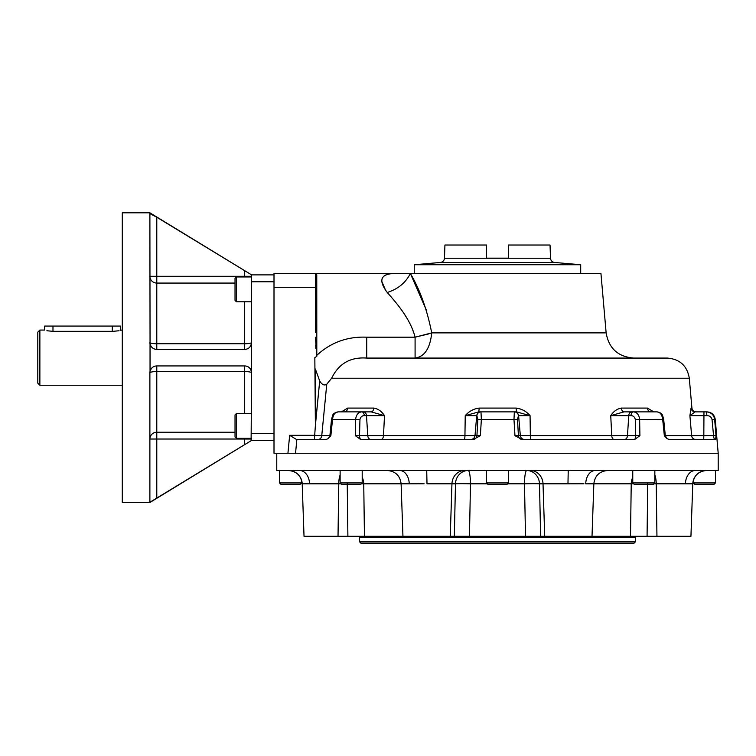 <?xml version="1.0" encoding="UTF-8"?>
<svg xmlns="http://www.w3.org/2000/svg" width="756" height="756" viewBox="0 0 756 756"><rect width="100%" height="100%" fill="white"/><g stroke="black" fill="none" stroke-linecap="round" stroke-linejoin="round"><path stroke-width="1.13" d="M39.87 330.06L39.87 385.239L37.8 383.169L37.8 332.13L39.87 330.06L44.698 330.06L44.698 326.063L120.573 326.063L120.658 330.268M120.932 330.174L122.292 330.06M119.061 330.75C121.971 329.852 121.971 329.852 119.061 330.75L112.984 331.336L52.977 331.336L46.891 330.75C43.99 329.852 43.99 329.852 46.891 330.75M251.115 440.71L251.587 372.831A6.898 1.266 -0 0 0 244.689 371.565L156.785 371.565A6.898 1.266 180 0 0 149.886 372.831L150.047 371.319C151.247 367.794 153.487 365.998 156.785 365.932A6.898 6.898 0 0 0 152.211 367.662M251.578 372.491A6.898 6.898 0 0 1 251.587 372.831L251.587 274.882L149.886 212.805L122.292 212.805L122.292 502.504L149.886 502.504L251.587 440.427L274.003 440.427M251.587 281.78L274.003 281.78L274.003 274.882L251.587 274.882L156.785 217.237L156.785 276.29L149.886 276.29A6.898 6.785 180 0 0 156.785 283.065L156.785 276.29L244.689 276.29L244.689 276.951M153.081 348.299A6.898 6.898 0 0 1 149.886 342.477A6.898 1.266 180 0 0 156.785 343.744L156.785 349.376A6.898 6.898 0 0 1 155.745 349.3M155.651 349.281A6.898 6.898 0 0 1 153.166 348.355M152.136 367.728A6.898 6.898 0 0 0 149.886 372.831L149.886 501.7M150.047 371.319L150.047 343.989C151.266 347.533 153.506 349.329 156.785 349.376L244.689 349.376L244.689 343.744A6.898 1.266 0 0 0 251.587 342.477C250.935 346.909 248.639 349.206 244.689 349.376A6.898 6.898 0 0 0 245.275 349.348M245.379 349.338A6.898 6.898 0 0 0 248.856 347.977M249.017 347.845A6.898 6.898 0 0 0 250.245 346.56M251.587 372.831C250.926 368.389 248.63 366.093 244.689 365.932A6.898 6.898 0 0 1 247.514 366.537M247.779 366.66A6.898 6.898 0 0 1 249.565 367.945M250.094 368.541A6.898 6.898 0 0 1 250.794 369.618M251.351 371.026A6.898 6.898 0 0 1 251.55 372.132M251.587 440.427L248.535 442.279M244.689 438.348L244.689 439.019L149.886 439.019A6.898 6.785 180 0 1 156.785 432.243L156.785 498.072L149.886 502.258M156.785 498.072L244.689 444.613L244.689 439.019L251.587 439.019A6.898 6.785 -0 0 0 251.55 438.348M150.047 343.989L149.886 213.598L156.785 217.237M248.535 273.029L244.689 270.686L244.689 276.29L251.587 276.29A6.898 6.785 0 0 1 251.55 276.951M156.01 216.774L153.865 215.498M244.689 413.523L244.689 365.932L156.785 365.932L156.785 432.243L235.031 432.243M274.003 281.78L274.003 289.368M635.399 541.816L359.563 541.816L360.943 543.195L634.019 543.195L635.399 541.816L635.399 537.327L636.429 536.297M450.255 536.297L690.937 536.297L692.77 483.812L685.408 483.812A13.797 9.951 90 0 1 695.331 470.497A13.797 9.951 90 0 1 695.35 470.497L399.678 470.497A13.797 9.554 -90 0 1 399.716 470.497A13.797 9.554 -90 0 1 409.232 483.812L363.74 483.812L364.449 536.297L450.255 536.297L451.946 483.812L426.998 483.812L426.724 470.497M341.022 483.812L302.192 483.812L304.025 536.297L364.449 536.297M331.534 419.363C333.377 413.305 332.149 413.872 338.121 411.869C334.955 412.247 333.094 414.77 332.527 419.419L331.534 419.363L329.881 435.73L328.293 438.593L326.157 439.453L296.456 439.453L289.652 435.314L287.932 453.25L718.2 453.25L274.003 453.25L274.003 273.502L315.384 273.502L316.764 274.863L316.802 355.339C330.769 342.44 347.41 336.392 366.726 337.185L366.726 358.07C350.444 356.879 338.754 363.589 331.657 378.217L326.772 384.19C324.4 385.872 322.037 384.804 319.693 380.996L315.384 424.777L315.384 369.013L319.693 380.996L315.384 425.524L314.836 357.654L316.821 356.36L315.441 337.261M424.078 483.764L409.232 483.812M583.915 483.774L567.964 483.812L568.238 470.497M630.513 536.297L631.222 483.812L585.73 483.812A13.797 9.554 90 0 1 595.246 470.497A13.797 9.554 90 0 1 595.284 470.497M309.554 483.812A13.797 9.951 90 0 0 299.631 470.497A13.797 9.951 90 0 0 299.612 470.497L288.414 470.497A13.797 13.788 -90 0 1 302.192 483.812L302.192 483.812C301.153 475.685 296.56 471.243 288.405 470.497L276.762 470.497L276.762 453.25M690.937 536.297L692.77 483.812A13.797 13.788 90 0 1 706.548 470.497L695.35 470.497M417.416 483.623L422.113 483.698M577.546 483.623L581.884 483.698M399.678 470.497L299.612 470.497M695.123 411.869A4.139 4.12 90 0 1 691.06 408.089L689.897 415.649L695.123 411.869A4.139 4.12 90 0 1 695.123 411.869L706.34 411.869C711.056 412.247 713.825 414.77 714.647 419.419L715.242 419.419L718.2 453.25L718.2 470.497L706.548 470.497M525.505 536.297L524.484 483.812L507.616 483.812M454.337 536.297L455.471 483.812A13.797 0.539 -178.8 0 1 470.478 483.812L469.457 536.297M236.411 276.951L235.031 278.331L235.031 300.406L236.411 301.786L236.411 276.951L251.587 276.951M236.411 301.786L251.587 301.786M236.411 413.523L235.031 414.902L235.031 436.968L236.411 438.348L236.411 413.523L251.587 413.523M486.448 482.914L487.828 484.294L507.134 484.294L508.514 482.914L486.448 482.914L486.448 470.497M340.124 482.914L341.504 484.294L360.82 484.294L362.2 482.914L340.124 482.914L340.124 470.497M279.522 482.914L280.901 484.294L300.217 484.294L301.597 482.914L279.522 482.914L279.522 470.497M693.365 482.914L694.745 484.294L714.061 484.294L715.441 482.914L693.365 482.914L693.365 480.249M632.763 482.914L634.142 484.294L653.458 484.294L654.838 482.914L632.763 482.914L632.763 470.497M550.5 258.24L444.462 258.24L444.925 245.02L486.533 245.02L486.533 258.155L508.429 258.155L508.429 245.02L550.037 245.02L550.5 258.24C550.774 260.65 552.107 262.048 554.498 262.455L580.702 264.742L414.26 264.742L414.26 273.502M508.429 245.02L508.429 258.155M486.533 258.155L486.533 245.02M326.772 384.19L321.754 435.683L314.42 435.324L321.754 435.683A4.139 3.695 -90 0 1 318.068 439.453M715.242 439.453A4.139 1.682 90 0 1 715.233 439.453A4.139 1.682 90 0 1 713.56 435.683L715.998 435.683L715.667 439.453L669.041 439.453L666.905 438.584L664.335 435.683L665.044 435.683M634.265 439.453L634.265 439.453A4.139 1.484 90 0 0 635.739 435.683L639.897 435.683L634.709 439.453L521.961 439.453L514.968 435.683L518.408 435.683A4.139 3.78 90 0 0 522.169 439.453A4.139 3.78 90 0 1 522.169 439.453M473.379 439.453L360.536 439.453M360.555 439.453L355.358 435.683L359.516 435.683A4.139 1.493 90 0 0 360.99 439.453A4.139 1.493 90 0 1 360.99 439.453M473.161 439.453A4.139 3.78 90 0 0 476.932 435.683L480.372 435.683L473.369 439.453M330.155 435.683L330.873 435.683L328.293 438.593M315.384 425.524L314.401 439.453M664.335 435.683L662.681 419.419C662.114 414.77 660.253 412.256 657.077 411.869L633.49 411.869C636.996 412.247 639.047 414.77 639.642 419.419L639.897 435.683M666.905 438.584L665.327 435.73L663.664 419.363L635.286 419.419C634.643 416.906 633.197 415.639 630.939 415.649A4.139 2.561 -90 0 1 633.49 411.869L624.04 411.869A4.139 2.637 -90 0 0 624.059 411.869L610.735 415.649L611.755 435.683L518.408 435.683L517.51 419.419L513.976 419.419L514.354 411.869L516.49 411.869L516.102 408.089C521.64 408.769 526.289 411.292 530.06 415.649L518.446 415.649L517.51 419.419M653.742 411.869L647.505 408.089A4.139 3.194 -90 0 0 650.68 411.869L650.68 411.869M647.505 408.089L621.432 408.089A4.139 2.637 -90 0 0 624.05 411.869M621.432 408.089C617.161 408.769 613.598 411.292 610.735 415.649L628.746 415.649A4.139 3.005 -90 0 1 631.742 411.869L624.059 411.869M631.742 411.869L633.49 411.869M624.484 439.453A4.139 3.005 90 0 0 627.48 435.683L635.739 435.683L635.286 419.419M703.713 439.453L703.817 435.683L713.56 435.683L712.02 419.419L714.647 419.419L715.998 435.683M706.34 411.869L706.34 411.869A4.139 0.482 90 0 1 706.822 415.649L689.897 415.649L691.627 435.683L665.318 435.683M712.02 419.419C711.273 416.906 709.544 415.639 706.822 415.649M331.657 378.217L689.302 378.217L691.92 408.089C692.316 410.413 693.696 411.67 696.04 411.869L703.94 411.869M476.875 415.649A4.139 4.111 90 0 1 480.882 411.869L480.948 411.869A4.139 4.111 90 0 0 480.882 411.869C478.51 412.067 477.14 413.324 476.734 415.649L474.985 435.683L476.932 435.683L477.83 419.419L476.875 415.649L465.233 415.649L464.94 435.683L359.516 435.683L359.96 419.419L355.603 419.419C356.199 414.77 358.25 412.256 361.746 411.869L371.187 411.869A4.139 2.637 -90 0 1 371.168 411.869L384.502 415.649L366.49 415.649A4.139 3.005 -90 0 0 363.494 411.869M478.775 411.869L480.967 411.869L481.364 419.419L480.372 435.683M514.968 435.683L513.976 419.419L477.83 419.419M478.813 411.869L465.233 415.649C469.003 411.292 473.653 408.769 479.2 408.089L478.813 411.869L514.354 411.869A4.139 4.111 90 0 1 518.446 415.649M531.043 439.453A4.139 0.69 90 0 1 530.353 435.683L530.06 415.649L516.528 411.869M516.49 411.869L480.967 411.869M355.358 435.683L355.603 419.419L332.527 419.419L330.873 435.683M370.761 439.453A4.139 3.005 90 0 1 367.766 435.683L366.49 415.649L364.307 415.649A4.139 2.57 -90 0 0 361.746 411.869L338.121 411.869M364.307 415.649C362.067 415.639 360.612 416.896 359.96 419.419M381.1 439.453A4.139 2.4 90 0 0 383.49 435.683L384.502 415.649C381.638 411.292 378.066 408.769 373.785 408.089A4.139 2.637 -90 0 1 371.177 411.869M373.785 408.089L347.675 408.089A4.139 3.185 -90 0 1 344.5 411.869L344.5 411.869M347.675 408.089L341.428 411.869M315.706 345.379L315.876 348.44M316.764 274.863L315.384 273.502L315.384 287.299L274.003 287.299M633.622 358.07C617.973 356.747 608.816 348.355 606.142 332.886L600.944 273.502L315.384 273.502M426.337 310.092L410.376 273.502C419.93 289.661 427.045 309.45 431.723 332.886L415.091 337.185C410.64 319.665 397.996 304.611 387.242 292.468C378.236 280.381 380.495 274.059 394.018 273.502L393.838 273.502M410.376 273.502C405.594 282.829 397.883 289.151 387.242 292.468L391.4 297.184M366.641 358.07L667.321 358.07L415.091 358.07L415.091 337.185L428.718 333.906M399.744 307.531L401.786 310.329M403.761 313.192L407.304 318.815M408.486 320.894L409.431 322.651M410.187 324.126L410.555 324.863M410.801 325.392L411.292 326.441M411.746 327.452L414.023 333.424M391.797 273.577L390.257 273.729M388.234 274.107L387.327 274.362M386.562 274.626L385.815 274.938M384.946 275.401L383.698 276.327M382.734 277.424L382.082 278.671M381.638 281.034L385.796 290.767M706.387 411.869L706.992 411.869C711.689 412.266 714.439 414.779 715.242 419.419M296.853 439.453L295.549 453.25M325.439 397.76L326.441 387.526M315.384 332.423L315.384 287.299M316.499 355.339L316.821 356.36L316.499 355.339M52.977 326.063L52.977 331.336M112.294 326.063L112.294 331.336M251.587 433.528L274.003 433.528M244.689 301.786L244.689 343.744L156.785 343.744L156.785 283.065L235.031 283.065M359.563 541.816L359.563 537.327L635.399 537.327M487.346 483.812L470.478 483.812A13.797 2.268 90 0 0 468.21 470.497A13.797 12.748 90 0 0 455.471 483.812L451.946 483.812A13.797 12.748 90 0 1 464.685 470.497M567.964 483.812L539.491 483.812A13.797 0.539 178.8 0 0 524.484 483.812A13.797 2.268 90 0 1 526.752 470.497A13.797 12.748 90 0 1 539.491 483.812L540.625 536.297M362.2 477.31A13.797 11.227 -90 0 1 363.74 483.812A13.797 0.595 179.3 0 0 361.377 483.727M544.707 536.297L543.016 483.812A13.797 12.748 90 0 0 530.277 470.497M340.124 474.91A13.797 5.283 -90 0 0 338.726 483.812L338.026 536.297M633.585 483.727A13.797 0.595 -179.3 0 0 631.222 483.812A13.797 11.227 90 0 1 632.763 477.31M685.408 483.812L653.94 483.812M656.945 536.297L656.236 483.812A13.797 5.283 90 0 0 654.838 474.91M706.558 470.497C698.402 471.243 693.81 475.685 692.77 483.812L692.59 483.812M347.892 536.297L347.24 483.812M647.722 483.812L647.07 536.297M554.498 262.455L440.464 262.455L414.26 264.742M695.69 439.453A4.139 4.082 90 0 1 691.627 435.683L703.817 435.683L703.968 411.869M614.146 439.453A4.139 2.4 90 0 1 611.755 435.683L627.48 435.683L628.746 415.649L630.939 415.649M464.26 439.453A4.139 0.68 90 0 0 464.94 435.683L474.985 435.683C474.579 437.998 473.209 439.255 470.856 439.453M321.754 435.683L329.881 435.683M314.42 435.314L289.652 435.314L287.932 453.25M691.92 408.089L691.06 408.089M516.102 408.089L479.2 408.089M364.023 415.649L366.216 415.649M415.091 358.07C424.56 356.747 430.107 348.355 431.723 332.886L606.142 332.886L431.723 332.886M415.091 337.185L366.726 337.185M122.292 385.239L39.87 385.239M359.563 537.327L358.533 536.297M402.948 536.297L401.115 483.812C400.075 475.685 395.482 471.243 387.327 470.497M592.014 536.297L593.847 483.812C594.887 475.685 599.48 471.243 607.635 470.497M304.025 536.297L302.192 483.812M236.411 438.348L251.587 438.348M508.514 482.914L508.514 470.497M362.2 482.914L362.2 470.497M301.597 482.914L301.597 480.249M715.441 482.914L715.441 470.497M654.838 482.914L654.838 470.497M580.702 273.502L580.702 264.742M440.464 262.455C442.855 262.048 444.188 260.65 444.462 258.24M514.458 411.869C516.811 412.067 518.181 413.324 518.588 415.649L520.336 435.683C520.742 437.998 522.112 439.255 524.456 439.453M657.087 411.869C662.568 413.334 662.19 413.901 663.664 419.363M689.302 378.217C687.166 365.838 679.833 359.119 667.321 358.07"/></g></svg>
